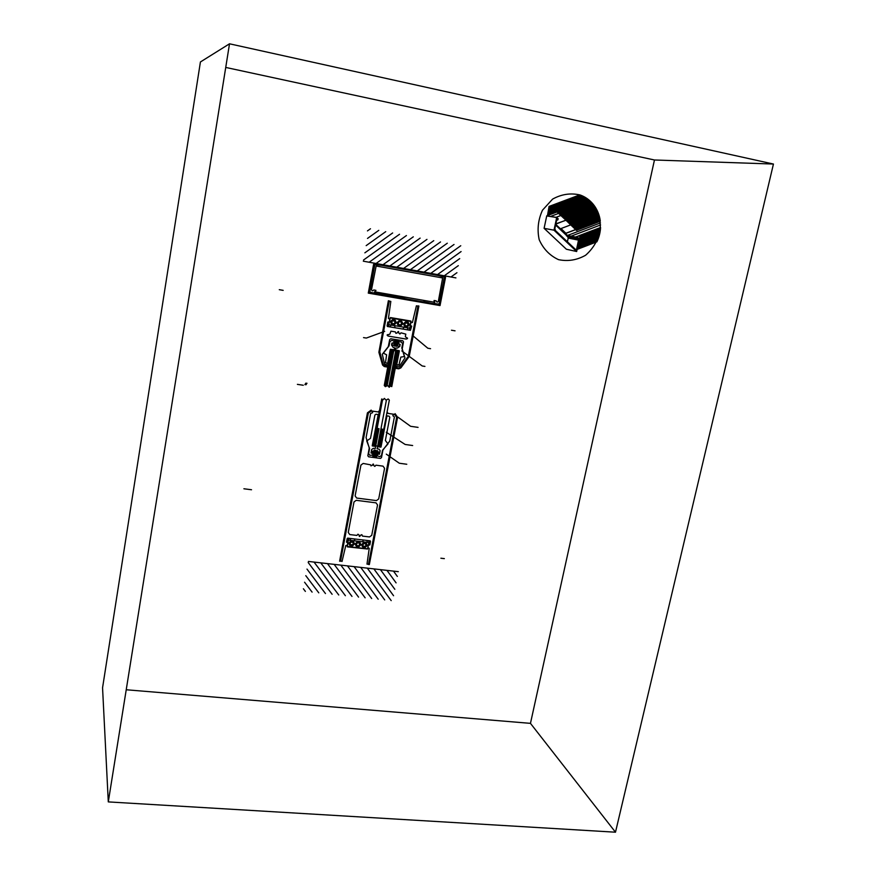 <?xml version="1.0" encoding="UTF-8"?>
<svg xmlns="http://www.w3.org/2000/svg" width="876" height="876" viewBox="0 0 876 876"><rect width="100%" height="100%" fill="white"/><g stroke="black" fill="none" stroke-linecap="round" stroke-linejoin="round"><path stroke-width="1.31" d="M200.418 61.966L229.512 43.8L108.296 801.901L615.489 832.2L773.442 164.042L229.512 43.8L200.418 61.966L102.558 687.802L108.296 801.901L102.558 687.802M126.232 689.762L530.462 723.357L615.489 832.2L530.462 723.357L654.46 159.99L773.442 164.042L654.46 159.99L225.734 67.43M547.993 213.021L554.3 208.576L553.731 208.86L576.89 230.432L553.731 208.86L576.966 230.07L554.3 208.576L576.452 230.005M584.5 196.958L553.807 208.51L576.375 230.333M576.101 249.989L574.722 249.693L576.101 249.989L555.494 230.596L554.158 230.344L555.494 230.596L554.858 228.647L556.829 219.197L556.282 219.109L557.716 220.029L558.198 218.847L556.742 217.434L553.982 230.18L576.66 251.511L579.321 238.995L577.81 237.462L576.89 238.327L577.919 238.896L567.604 236.87L577.919 238.896L578.521 240.133L576.474 249.791L575.718 249.627L576.266 250.01M556.742 217.434L546.744 215.846L544.095 228.329L553.982 230.18L544.095 228.329L566.389 249.244L576.66 251.511L566.389 249.244M556.293 219.055L556.84 219.142M556.698 219.854L557.716 220.029M557.059 219.219L557.683 219.318L557.059 219.219M556.348 218.803L558.067 219.109L556.348 218.803M556.402 218.551L558.198 218.847L556.402 218.551M546.668 215.923L556.621 217.522L546.668 215.923M577.448 238.633L579.321 238.995L577.448 238.633M577.043 238.403L579.266 238.841L577.043 238.403M567.517 235.48L577.853 237.856L567.538 235.852L577.174 238.042L566.663 235.994L576.955 237.998L566.663 235.994L576.89 238.327L567.604 236.87M567.418 241.82L568.195 238.097L578.521 240.133L568.195 238.097L567.812 236.914M342.067 561.253L340.556 561.078L368.336 413.089L371.183 411.019L372.727 411.731L372.541 412.738L370.636 413.406L366.091 437.562L369.245 447.964L367.843 455.75L368.577 456.79L380.403 458.422L381.476 457.633L382.911 450.111L389.809 440.935L394.408 416.91L392.875 415.739L393.061 414.742L394.769 414.512L396.675 417.261L368.467 564.286L366.978 564.111L369.245 548.31L367.898 547.697L368.38 545.179L369.891 544.905L370.22 540.831L347.652 538.127L346.436 542.113L347.805 542.737L347.323 545.266L345.79 545.54L342.023 561.483M387.63 412.552L387.488 413.319L394.945 414.425L396.839 417.173L368.577 564.494L369.322 564.582L397.595 417.283L395.087 413.658M378.706 411.227L378.563 411.994L371.052 410.888L368.205 412.946L340.37 561.264L339.614 561.177L367.438 412.826L371.194 410.11M370.712 464.86L363.179 463.437L360.923 465.079L355.119 495.915L356.663 498.05L376.461 500.601L378.695 498.959L384.564 468.299L383.042 466.141L375.924 465.178L374.829 466.404L373.702 465.463C373.592 463.59 373.143 463.524 372.344 465.287L370.92 465.879L370.712 464.86M384.706 599.918L360.704 567.385M391.2 600.618L367.296 568.141M393.576 595.735L373.877 568.885M378.202 599.217L354.101 566.641M371.676 598.516L347.465 565.885M338.76 594.99L314.024 562.074M345.385 595.702L320.758 562.841M351.988 596.403L327.46 563.607M358.569 597.114L334.15 564.363M365.128 597.815L340.819 565.119M332.124 594.278L308.188 562.512M312.097 592.121L304.574 582.222M318.787 592.844L305.779 575.663M325.467 593.556L306.983 569.093M305.385 591.409L303.381 588.771M394.835 589.307L380.425 569.63M396.094 582.879L386.962 570.375M308.418 561.439L398.328 571.667M397.354 576.441L393.488 571.119M348.33 540.109L368.84 542.562M348.681 538.247L369.19 540.711L367.635 548.858L347.137 546.438L348.681 538.247M367.559 549.022L368.325 545.025L369.847 544.752L370.504 541.335L367.537 540.744L365.467 543.908C367.821 547.533 360.244 546.624 363.847 543.722L362.697 539.934L355.218 539.036L352.7 542.386C355.087 546.022 347.454 545.113 351.079 542.2L350.269 538.674L347.181 538.543L346.535 541.97L347.903 542.594L347.334 546.865L367.559 549.022M354.473 543.886C353.258 540.12 351.375 539.901 348.823 543.219C350.039 546.985 351.922 547.204 354.473 543.886M354.101 543.843C353.05 540.58 351.418 540.393 349.206 543.262C350.258 546.525 351.889 546.723 354.101 543.843M360.857 544.653C359.653 540.886 357.78 540.667 355.229 543.974C356.433 547.741 358.306 547.96 360.857 544.653M360.485 544.598C359.434 541.346 357.813 541.149 355.601 544.029C356.652 547.281 358.273 547.478 360.485 544.598M366.847 545.365C365.807 542.102 364.186 541.915 361.985 544.784C363.025 548.037 364.646 548.223 366.847 545.365M367.219 545.409C366.026 541.653 364.153 541.423 361.602 544.741C362.806 548.486 364.679 548.715 367.219 545.409M349.995 543.766L350.728 542.266L352.382 542.047L353.313 543.339L352.579 544.839L350.915 545.058L349.995 543.766M359.675 544.511L359.127 543.01L357.496 542.824L356.412 544.116L356.959 545.617L358.591 545.803L359.675 544.511M363.277 543.974L362.806 545.562L363.956 546.657L365.555 546.164L366.026 544.587L364.887 543.492L363.277 543.974M359.105 535.105C359.215 536.944 359.664 536.999 360.452 535.269L361.854 534.667L362.434 536.09L369.508 536.944L371.731 535.313L377.545 504.97L376.023 502.846L356.236 500.316L353.992 501.959L348.254 532.477L349.787 534.568L356.893 535.422L357.977 534.196L359.105 535.105M438.361 301.202C437.398 302.494 436.686 302.384 436.237 300.862L434.069 300.49L434.354 303.567L439.051 304.136L444.406 276.63L374.95 264.125L369.781 292.091L374.523 293.164L375.946 290.35L373.724 289.967C372.716 291.248 371.993 291.106 371.544 289.551L376.143 266.008L442.643 277.966L438.361 301.235M381.651 264.497L381.509 265.308L374.37 264.541L369.07 293.252L368.281 293.121L373.592 264.399L375.103 263.315L444.559 275.841L445.545 277.353L440.037 305.571L439.281 305.439L444.778 277.21L438.033 275.48L438.186 274.692M398.481 351.375L391.769 386.623L390.433 385.944L389.207 387.258L387.575 385.506L385.385 386.666L384.257 385.517L390.948 350.159L398.481 351.375L390.948 350.159M390.948 386.207L397.605 351.232L391.857 350.301L385.035 386.316M389.908 386.502L396.642 351.079M388.856 386.885L395.689 350.926M387.115 385.747L393.773 350.608M386.02 386.327L392.82 350.455M386.272 432.218L405.172 444.471L412.651 445.534M375.684 445.785L372.464 445.337L372.344 445.95L375.563 446.399L375.333 448.479L373.296 448.359L371.665 449.541L371.008 453.001L372.826 453.571L372.519 455.17L369.792 455.268L368.632 453.626L369.573 448.457L366.726 440.913L370.493 438.372L374.906 415.027L375.99 414.238L378.125 414.556L378.114 415.158L372.223 445.774L377.742 446.081M385.374 440.486L389.809 417.228L389.075 416.166L386.951 415.848L381.016 447.012L377.622 446.694L377.085 448.731L379.056 449.158L380.151 450.724L379.494 454.184L377.753 454.096L377.271 455.827L379.823 456.648L381.509 455.421L382.527 450.264L387.98 443.913L385.374 440.486M386.699 417.195L386.086 417.107L380.622 445.851L381.224 445.939M377.874 415.903L378.487 415.99L373.034 444.789L372.42 444.701M382.615 399.423L373.888 445.534M378.082 428.506L374.829 445.665M379.034 428.649L375.782 445.807M381.881 429.054L378.629 446.202M382.834 429.196L379.571 446.333M386.447 399.905L377.676 446.07M379.067 454.02L371.49 452.969L371.851 451.063L379.428 452.115L379.067 454.02M377.928 453.867L377.304 452.98M378.465 453.932L377.403 452.443M379.001 454.009L377.512 451.896M379.155 453.549L378.005 451.917M379.253 453.012L378.541 451.994M377.315 452.914L373.559 452.388M377.14 453.823L373.384 453.297M376.965 454.743L373.209 454.217M376.373 457.863L377.676 450.998L374.468 450.078L372.618 457.349M377.49 451.994L373.734 451.469M377.665 451.085L373.91 450.56M376.954 452.388L374.096 451.994L376.954 452.388M376.779 453.308L373.932 452.903M376.428 455.137L373.581 454.743M376.603 454.217L373.756 453.823M377.118 451.479L374.271 451.074M371.676 451.95L372.738 451.184M371.577 452.487L373.275 451.26M371.555 452.98L373.745 451.37M372.092 453.045L373.647 451.917M372.629 453.122L373.548 452.454M376.45 457.48L372.694 456.965M376.8 455.651L373.034 455.137M376.625 456.571L372.869 456.046M376.253 456.046L373.406 455.651M376.078 456.965L373.231 456.571M374.14 450.155L372.771 457.371M377.589 450.636L376.22 457.841M386.283 454.14L399.303 463.229L406.782 464.258M377.589 446.059L380.961 446.53L380.841 447.143L377.479 446.672L377.589 446.059M367.011 440.3L366.726 440.913M387.98 443.913L387.948 443.267M383.765 429.328L389.327 400.113L388.199 398.963L386.02 400.124L384.389 398.394L383.162 399.697L381.706 398.963L376.165 428.233M397.901 417.107L410.581 426.294L418.071 427.378M389.218 400.004L388.199 398.963L386.02 400.124L384.389 398.394L383.162 399.697L381.794 399.007M402.215 348.889L403.497 341.837L402.752 340.742L390.795 338.771L389.7 339.57L388.298 346.622L382.308 354.254L384.553 363.956L387.389 364.942L386.995 366.157L383.327 364.745L384.433 365.774L387.126 366.201L386.973 366.978L384.279 366.551L382.549 365.018L378.87 352.251L388.364 300.753L389.141 300.884L379.647 351.495L383.294 364.766L379.768 351.802L389.283 301.125L390.827 301.399L388.418 318.459L389.809 319.182L389.305 321.875L387.729 322.105L387.389 326.474L410.439 330.329L411.709 326.135L410.329 325.412L410.844 322.729L412.41 322.499L416.396 305.812L417.918 306.074L408.271 356.401L400.222 367.427L408.501 356.149L418.137 305.888L418.903 306.02L409.223 356.455L400.847 367.909L398.657 368.829L395.985 368.402L396.127 367.624L398.81 368.051L396.27 367.624L396.346 366.365L399.368 366.299L405.008 357.912L402.172 348.768M410.34 330.318L411.6 326.277L410.231 325.554L410.855 321.021L390.433 317.572L389.349 322.05L387.783 322.28L387.093 325.927L390.149 326.693L392.295 323.375C389.886 319.368 397.682 320.682 393.959 323.66L395.12 327.766L402.752 329.048L405.347 325.565C402.96 321.58 410.713 322.883 407.001 325.85L407.789 329.639L410.34 330.318M411.052 321.481L409.388 330.153L388.44 326.66L390.083 317.933L411.052 321.481M404.416 356.554L400.825 357.09L399.018 364.701L396.686 364.942L399.368 350.871L395.503 349.842L395.842 348.035L397.496 348.057L399.785 346.414L400.168 344.421L398.481 343.655L399.095 341.651L401.427 342.034L402.577 343.742L401.832 347.991L404.416 356.554M383.414 353.17L386.612 354.802L385.506 362.555L387.63 363.507L390.302 349.404L394.31 349.644L394.66 347.838L393.094 347.345L391.55 345.067L391.922 343.063L393.795 342.888L393.948 340.808L391.616 340.425L389.897 341.662L389.021 345.91L383.414 353.17M401.81 350.904L422.21 365.971L424.926 366.409M399.062 352.47L396.828 364.197L396.061 364.077L398.295 352.338L399.062 352.47M389.995 351.002L387.772 362.763L388.539 362.883L390.762 351.123L389.995 351.002M398.81 368.051L400.233 367.449L398.788 368.03M384.663 331.358L366.332 338.059L363.529 337.599M413.428 336.187L427.838 348.243L430.554 348.681M392.284 343.053L399.949 344.312L399.576 346.272L391.911 345.024L392.284 343.053M394.112 343.436L397.912 344.06M394.288 342.494L398.087 343.118M394.846 342.1L397.726 342.571M394.66 343.042L397.54 343.512M393.751 345.33L397.551 345.943M394.31 344.925L397.189 345.396M393.937 344.377L397.737 345.002M394.485 343.983L397.365 344.454M394.474 341.552L398.273 342.177M394.123 345.878L397.003 346.338M395.415 350.071L399.237 350.685L399.095 351.473L395.273 350.849L395.415 350.071M394.233 349.874L390.4 349.261L390.258 350.039L394.09 350.663L394.233 349.874M405.807 334.128L401.011 332.825L399.916 334.03L398.777 333.022C398.668 331.062 398.219 330.986 397.397 332.792L395.952 333.373L395.372 331.884L390.937 331.15L389.886 334.084L388.648 334.588C386.787 334.61 386.634 335.103 388.199 336.088L406.168 339.056C407.986 338.629 408.03 338.114 406.3 337.512L405.325 336.647L405.807 334.128M398.668 340.063L394.868 339.439M394.824 339.658L398.635 340.282M394.649 340.611L398.449 341.235M395.196 340.206L398.076 340.687M395.021 341.158L397.901 341.629M409.76 328.182L388.813 324.678M405.665 325.949L404.734 324.525L405.5 322.948L407.187 322.795L408.117 324.219L407.362 325.784L405.665 325.949M395.875 322.598C394.835 319.05 393.16 318.765 390.871 321.755C391.933 325.303 393.598 325.576 395.875 322.598M402.402 323.693C401.361 320.145 399.697 319.871 397.419 322.85C398.46 326.398 400.124 326.671 402.402 323.693M391.725 322.631L392.897 323.857L394.55 323.408L395.032 321.722L393.871 320.496L392.207 320.945L391.725 322.631M401.033 321.93L401.58 323.551L400.463 324.897L398.799 324.624L398.251 322.992L399.357 321.645L401.033 321.93M408.917 324.788C407.877 321.251 406.223 320.977 403.945 323.945C404.975 327.482 406.639 327.766 408.917 324.788M396.27 322.664C395.054 318.568 393.127 318.24 390.488 321.689C391.703 325.784 393.631 326.102 396.27 322.664M409.3 324.854C408.106 320.769 406.19 320.452 403.562 323.89C404.756 327.963 406.672 328.281 409.3 324.854M402.796 323.759C401.591 319.674 399.664 319.346 397.036 322.784C398.241 326.868 400.157 327.197 402.796 323.759M439.347 304.64L369.311 292.464L369.157 293.274L439.194 305.428L439.347 304.64M408.435 299.264L400.781 297.73L408.435 299.264M377.753 293.931L385.56 295.081L377.753 293.931M431.134 303.205L423.546 301.683L431.134 303.205M447.297 243.21L410.428 269.677M440.529 241.94L403.595 268.45M454.031 244.47L417.239 270.914M461.094 251.565L430.795 273.356M460.754 245.74L424.028 272.129M433.751 240.67L396.74 267.213M426.951 239.389L389.875 265.976M420.141 238.119L382.987 264.738M413.297 236.827L376.067 263.49M406.431 235.545L369.135 262.242M392.656 232.961L364.854 252.835M399.555 234.253L363.54 260.019M378.782 230.355L367.493 238.425M385.725 231.658L366.168 245.63M458.323 265.658L444.274 275.787M459.714 258.617L437.54 274.571M455.925 277.889L363.321 261.19M456.944 272.699L450.976 276.991M370.471 228.756L367.46 230.903M404.635 298.398L374.665 293.186L374.534 291.861L375.377 291.259L375.913 292.047L433.489 302.078L434.266 301.519L434.814 302.351L434.211 303.545M549.307 206.67L580.262 195.03L549.066 206.429L579.813 194.877L549.066 206.429L547.467 215.584L549.361 206.648M549.252 206.966L550.062 206.386M549.219 207.108L550.402 206.254M549.186 207.251L550.752 206.123M549.164 207.393L551.103 205.991M549.132 207.535L551.453 205.86M549.099 207.678L551.792 205.729M549.077 207.809L552.143 205.597M549.044 207.951L552.493 205.466M549.011 208.094L552.844 205.345M548.989 208.236L553.183 205.214M548.956 208.379L553.533 205.083M548.923 208.521L553.884 204.951M548.902 208.663L554.234 204.82M548.869 208.795L554.574 204.688M548.836 208.937L554.924 204.557M548.814 209.079L555.274 204.426M548.781 209.222L555.625 204.294M548.748 209.364L555.964 204.163M548.726 209.506L556.315 204.031M548.694 209.649L556.665 203.9M548.661 209.791L557.016 203.769M548.639 209.922L557.355 203.637M548.606 210.065L557.705 203.517M548.573 210.207L558.056 203.385M548.551 210.349L558.395 203.254M548.518 210.492L558.746 203.123M548.486 210.634L559.096 202.991M548.464 210.777L559.446 202.86M548.431 210.908L559.786 202.728M548.398 211.05L560.136 202.597M548.376 211.193L560.487 202.465M548.343 211.335L560.826 202.334M548.31 211.477L561.177 202.203M548.288 211.62L561.527 202.071M548.256 211.751L561.866 201.951M548.223 211.893L562.217 201.819M548.201 212.036L562.567 201.688M548.168 212.178L562.907 201.557M548.135 212.321L563.257 201.425M548.113 212.463L563.607 201.294M548.08 212.605L563.947 201.162M548.048 212.737L553.785 208.608M554.07 208.411L564.297 201.031M548.026 212.879L553.752 208.751M554.409 208.28L564.648 200.9M554.76 208.149L564.987 200.768M547.96 213.164L553.818 208.948M555.11 208.017L565.338 200.648M547.938 213.306L553.895 209.014M555.461 207.886L565.688 200.516M547.905 213.448L553.96 209.079M555.8 207.754L566.027 200.385M547.883 213.591L554.037 209.145M556.15 207.623L566.378 200.254M547.85 213.722L554.103 209.222M556.501 207.492L566.728 200.122M547.818 213.864L554.179 209.287M556.84 207.36L567.068 199.991M547.796 214.007L554.245 209.353M557.191 207.229L567.418 199.859M547.763 214.149L554.322 209.419M557.541 207.097L567.768 199.728M547.73 214.291L554.388 209.484M557.892 206.966L568.108 199.597M547.708 214.434L554.464 209.561M558.231 206.835L568.458 199.465M547.675 214.565L554.53 209.627M558.581 206.703L568.798 199.345M547.642 214.708L554.607 209.692M558.932 206.583L569.148 199.213M547.62 214.85L554.683 209.758M559.271 206.451L569.499 199.082M547.588 214.992L554.749 209.824M559.622 206.32L569.838 198.951M547.555 215.135L554.826 209.901M559.972 206.189L570.188 198.819M547.533 215.277L554.891 209.966M560.312 206.057L570.539 198.688M547.5 215.408L554.968 210.032M560.662 205.926L570.878 198.556M547.467 215.551L555.034 210.098M561.012 205.794L571.229 198.425M547.741 215.485L555.11 210.163M561.352 205.663L571.568 198.304M548.08 215.354L555.176 210.24M561.702 205.531L571.918 198.173M548.431 215.222L555.253 210.306M562.053 205.4L572.269 198.042M548.781 215.091L555.318 210.371M562.392 205.269L572.608 197.91M549.132 214.959L555.395 210.437M562.742 205.137L572.959 197.779M549.471 214.828L555.461 210.503M563.093 205.017L573.298 197.648M549.821 214.697L555.537 210.579M563.432 204.885L573.649 197.516M550.172 214.565L555.614 210.645M563.783 204.754L573.999 197.385M550.511 214.434L555.68 210.711M564.133 204.623L574.338 197.264M550.862 214.302L555.756 210.777M564.472 204.491L574.689 197.133M551.212 214.171L555.822 210.842M564.823 204.36L575.028 197.001M551.562 214.04L555.899 210.919M565.173 204.228L575.379 196.87M551.902 213.908L555.964 210.985M565.513 204.097L575.718 196.739M552.252 213.777L556.041 211.05M565.863 203.966L576.069 196.607M552.603 213.645L556.107 211.116M566.203 203.834L576.419 196.476M552.942 213.514L556.183 211.182M566.553 203.703L576.758 196.344M553.293 213.383L556.249 211.258M566.903 203.582L577.109 196.224M553.643 213.251L556.326 211.324M567.243 203.451L577.448 196.093M553.993 213.12L556.391 211.39M567.593 203.32L577.799 195.961M554.333 212.999L556.468 211.455M567.944 203.188L578.138 195.83M554.683 212.868L556.545 211.521M568.283 203.057L578.488 195.698M555.034 212.737L556.61 211.598M568.633 202.925L578.839 195.567M555.373 212.605L556.687 211.663M568.973 202.794L579.178 195.436M555.723 212.474L556.753 211.729M569.323 202.663L579.529 195.315M556.074 212.342L556.829 211.795M569.674 202.531L579.868 195.184M570.013 202.411L580.219 195.052M570.364 202.279L580.361 195.063M570.703 202.148L580.47 195.107M571.053 202.017L580.58 195.14M571.404 201.885L580.689 195.184M571.743 201.754L580.799 195.228M572.094 201.622L580.908 195.271M572.433 201.491L581.018 195.304M572.784 201.36L581.127 195.348M573.123 201.239L581.226 195.392M573.473 201.108L581.335 195.436M573.824 200.976L581.445 195.479M574.163 200.845L581.544 195.523M574.514 200.714L581.653 195.567M574.853 200.582L581.752 195.611M575.203 200.451L581.861 195.655M575.543 200.319L581.96 195.698M575.893 200.199L582.069 195.742M576.244 200.067L582.168 195.786M576.583 199.936L582.266 195.83M576.934 199.805L582.376 195.885M577.273 199.673L582.474 195.928M577.623 199.542L582.573 195.972M577.963 199.41L582.671 196.016M578.313 199.279L582.77 196.06M578.653 199.159L582.868 196.114M579.003 199.027L582.978 196.158M579.343 198.896L583.077 196.202M579.693 198.764L583.175 196.257M580.032 198.633L583.274 196.301M580.383 198.502L583.361 196.355M580.722 198.37L583.46 196.399M581.073 198.25L583.558 196.454M581.423 198.118L583.657 196.498M581.763 197.987L583.755 196.553M582.113 197.856L583.854 196.596M582.452 197.724L583.942 196.651M582.803 197.593L584.04 196.695M583.142 197.461L584.139 196.75M583.493 197.341L584.226 196.804M554.311 208.587L554.891 208.17M554.388 208.652L555.231 208.039M554.453 208.718L555.581 207.908M554.53 208.795L555.932 207.787M554.607 208.86L556.282 207.656M554.672 208.926L556.621 207.524M554.749 208.992L556.972 207.393M554.815 209.068L557.322 207.262M554.891 209.134L557.662 207.13M554.957 209.2L558.012 206.999M555.034 209.265L558.362 206.867M555.099 209.331L558.702 206.736M555.176 209.408L559.052 206.605M555.242 209.474L559.403 206.473M555.318 209.539L559.742 206.342M555.384 209.605L560.092 206.21M555.461 209.671L560.443 206.079M555.537 209.747L560.793 205.959M555.603 209.813L561.133 205.827M555.68 209.879L561.483 205.696M555.745 209.944L561.834 205.564M555.822 210.01L562.173 205.433M555.888 210.087L562.523 205.302M555.964 210.152L562.863 205.17M556.03 210.218L563.213 205.039M556.107 210.284L563.564 204.907M556.172 210.349L563.903 204.776M556.249 210.426L564.253 204.645M556.315 210.492L564.604 204.524M556.391 210.558L564.943 204.393M556.468 210.623L565.294 204.261M556.534 210.689L565.644 204.13M556.61 210.766L565.984 203.999M556.676 210.831L566.334 203.867M556.753 210.897L566.684 203.736M556.818 210.963L567.024 203.604M556.895 211.028L567.374 203.473M556.961 211.105L567.714 203.341M557.037 211.171L568.064 203.221M557.103 211.236L568.414 203.09M557.18 211.302L568.754 202.958M557.245 211.368L569.104 202.827M557.322 211.444L569.444 202.695M557.388 211.51L569.794 202.564M557.465 211.576L570.145 202.433M557.53 211.642L570.484 202.301M557.607 211.707L570.834 202.17M557.683 211.773L571.174 202.038M557.749 211.85L571.524 201.918M557.826 211.915L571.875 201.787M557.892 211.981L572.214 201.655M557.968 212.047L572.565 201.524M558.034 212.112L572.904 201.392M558.111 212.189L573.254 201.261M558.176 212.255L573.594 201.13M558.253 212.321L573.944 200.998M558.319 212.386L574.295 200.878M558.395 212.452L574.634 200.746M558.461 212.529L574.985 200.615M558.538 212.594L575.324 200.484M558.603 212.66L575.674 200.352M558.68 212.726L576.014 200.221M558.746 212.791L576.364 200.089M558.822 212.868L576.715 199.958M558.888 212.934L577.054 199.838M558.965 212.999L577.404 199.706M559.041 213.065L577.744 199.575M559.107 213.131L578.094 199.443M559.184 213.196L578.434 199.312M559.249 213.273L578.784 199.18M559.326 213.339L579.124 199.049M559.392 213.405L579.474 198.918M559.468 213.47L579.813 198.797M559.534 213.536L580.164 198.666M559.611 213.613L580.503 198.534M559.676 213.678L580.854 198.403M559.753 213.744L581.193 198.272M559.819 213.81L581.544 198.14M559.895 213.875L581.883 198.009M559.961 213.941L582.233 197.888M560.038 214.018L582.573 197.757M560.103 214.083L582.923 197.626M560.18 214.149L583.263 197.494M560.246 214.215L583.613 197.363M560.322 214.281L583.953 197.231M560.388 214.357L584.303 197.1M560.465 214.423L584.599 197.001M560.53 214.489L584.697 197.056M560.607 214.554L584.785 197.111M560.673 214.62L584.883 197.166M560.75 214.686L584.971 197.22M560.815 214.762L585.058 197.264M560.892 214.828L585.157 197.319M560.968 214.894L585.245 197.374M561.034 214.959L585.332 197.429M561.111 215.025L585.431 197.483M561.177 215.102L585.518 197.538M561.253 215.167L585.606 197.593M561.319 215.233L585.694 197.648M561.396 215.299L585.781 197.702M561.461 215.365L585.869 197.757M561.538 215.43L585.956 197.812M561.604 215.507L586.044 197.866M561.68 215.573L586.132 197.921M561.746 215.638L586.219 197.976M561.823 215.704L586.307 198.042M561.888 215.77L586.394 198.096M561.965 215.835L586.482 198.151M562.031 215.912L586.57 198.206M562.107 215.978L586.646 198.261M562.173 216.043L586.734 198.326M562.25 216.109L586.821 198.381M562.315 216.175L586.909 198.436M562.392 216.252L586.986 198.491M562.458 216.317L587.073 198.556M562.534 216.383L587.161 198.611M562.6 216.449L587.238 198.677M562.677 216.514L587.325 198.732M562.742 216.58L587.402 198.786M562.819 216.657L587.489 198.852M562.885 216.722L587.566 198.907M562.961 216.788L587.654 198.972M563.027 216.854L587.73 199.027M563.104 216.919L587.818 199.093M563.169 216.985L587.895 199.148M563.246 217.062L587.971 199.213M563.312 217.128L588.059 199.268M563.388 217.193L588.135 199.334M563.454 217.259L588.212 199.389M563.531 217.325L588.289 199.454M563.596 217.39L588.376 199.52M563.673 217.467L588.453 199.575M563.739 217.533L588.53 199.64M563.815 217.598L588.606 199.706M563.881 217.664L588.683 199.761M563.958 217.73L588.76 199.827M564.024 217.796L588.836 199.892M564.1 217.872L588.913 199.958M564.166 217.938L588.99 200.013M564.243 218.004L589.066 200.078M564.308 218.069L589.143 200.144M564.385 218.135L589.22 200.21M564.451 218.201L589.296 200.275M564.527 218.277L589.373 200.341M564.593 218.343L589.449 200.396M564.67 218.409L589.526 200.462M564.735 218.474L589.603 200.527M564.812 218.54L589.668 200.593M564.878 218.606L589.745 200.659M564.954 218.671L589.822 200.724M565.02 218.748L589.898 200.79M565.097 218.814L589.964 200.856M565.162 218.88L590.041 200.922M565.239 218.945L590.117 200.987M565.305 219.011L590.183 201.053M565.381 219.077L590.26 201.119M565.447 219.153L590.325 201.184M565.524 219.219L590.402 201.25M565.589 219.285L590.468 201.327M565.666 219.35L590.544 201.392M565.732 219.416L590.61 201.458M565.808 219.482L590.687 201.524M565.874 219.558L590.752 201.589M565.951 219.624L590.818 201.666M566.016 219.69L590.895 201.732M566.093 219.756L590.961 201.798M566.159 219.821L591.037 201.863M566.235 219.887L591.103 201.94M566.301 219.953L591.169 202.006M566.378 220.029L591.234 202.071M566.443 220.095L591.311 202.137M566.52 220.161L591.377 202.214M566.586 220.226L591.442 202.279M566.652 220.292L591.508 202.356M566.728 220.358L591.574 202.422M566.794 220.434L591.639 202.487M566.871 220.5L591.705 202.564M566.936 220.566L591.771 202.63M567.013 220.632L591.847 202.706M567.079 220.697L591.913 202.772M567.155 220.763L591.979 202.849M567.221 220.829L592.045 202.914M567.298 220.905L592.099 202.991M567.363 220.971L592.165 203.057M567.44 221.037L592.231 203.133M567.506 221.102L592.296 203.199M567.582 221.168L592.362 203.276M567.648 221.234L592.428 203.341M567.725 221.31L592.494 203.418M567.79 221.376L592.548 203.495M567.867 221.442L592.614 203.56M567.933 221.508L592.68 203.637M568.009 221.573L592.745 203.714M568.075 221.639L592.8 203.779M568.152 221.705L592.866 203.856M568.217 221.781L592.932 203.933M568.294 221.847L592.986 204.009M568.36 221.913L593.052 204.075M568.436 221.978L593.118 204.152M568.502 222.044L593.172 204.228M568.579 222.11L593.238 204.305M568.644 222.175L593.293 204.382M568.71 222.252L593.359 204.447M568.787 222.318L593.413 204.524M568.852 222.384L593.479 204.601M568.929 222.449L593.534 204.677M568.995 222.515L593.589 204.754M569.072 222.581L593.654 204.831M569.137 222.646L593.709 204.907M569.214 222.723L593.764 204.984M569.28 222.789L593.829 205.061M569.356 222.854L593.884 205.137M569.422 222.92L593.939 205.214M569.499 222.986L594.005 205.291M569.564 223.051L594.059 205.367M569.641 223.117L594.114 205.444M569.707 223.194L594.169 205.521M569.783 223.26L594.224 205.597M569.849 223.325L594.289 205.674M569.926 223.391L594.344 205.75M569.991 223.457L594.399 205.827M570.057 223.522L594.454 205.904M570.134 223.588L594.508 205.98M570.199 223.665L594.563 206.057M570.276 223.73L594.618 206.145M570.342 223.796L594.673 206.221M570.418 223.862L594.727 206.298M570.484 223.927L594.782 206.375M570.561 223.993L594.837 206.462M570.626 224.059L594.892 206.539M570.703 224.125L594.946 206.616M570.769 224.201L594.99 206.692M570.845 224.267L595.045 206.78M570.911 224.333L595.1 206.856M570.988 224.398L595.154 206.933M571.053 224.464L595.209 207.021M571.119 224.53L595.253 207.097M571.196 224.595L595.308 207.174M571.262 224.672L595.362 207.262M571.338 224.738L595.417 207.338M571.404 224.804L595.461 207.415M571.481 224.869L595.516 207.502M571.546 224.935L595.56 207.579M571.623 225.001L595.614 207.667M571.689 225.066L595.669 207.743M571.765 225.132L595.713 207.831M571.831 225.209L595.768 207.908M571.908 225.274L595.811 207.995M571.973 225.34L595.866 208.072M572.05 225.406L595.91 208.159M572.116 225.471L595.965 208.236M572.181 225.537L596.008 208.324M572.258 225.603L596.063 208.411M572.324 225.669L596.107 208.488M572.4 225.745L596.151 208.576M572.466 225.811L596.206 208.652M572.543 225.877L596.249 208.74M572.608 225.942L596.293 208.827M572.685 226.008L596.348 208.915M572.751 226.074L596.392 208.992M572.827 226.139L596.436 209.079M572.893 226.205L596.479 209.167M572.959 226.282L596.523 209.244M573.035 226.347L596.578 209.331M573.101 226.413L596.622 209.419M573.178 226.479L596.665 209.506M573.243 226.545L596.709 209.594M573.32 226.61L596.753 209.671M573.386 226.676L596.797 209.758M573.462 226.742L596.841 209.846M573.528 226.818L596.885 209.933M573.605 226.884L596.928 210.021M573.67 226.95L596.972 210.109M573.736 227.015L597.016 210.196M573.813 227.081L597.06 210.273M573.879 227.147L597.103 210.36M573.955 227.213L597.147 210.448M574.021 227.278L597.191 210.536M574.098 227.355L597.235 210.623M574.163 227.421L597.268 210.711M574.24 227.486L597.312 210.798M574.306 227.552L597.355 210.886M574.382 227.618L597.399 210.974M574.448 227.683L597.443 211.072M574.514 227.749L597.476 211.16M574.59 227.815L597.52 211.247M574.656 227.891L597.563 211.335M574.733 227.957L597.596 211.423M574.798 228.023L597.64 211.51M574.875 228.089L597.684 211.598M574.941 228.154L597.717 211.685M575.017 228.22L597.76 211.784M575.083 228.286L597.793 211.872M575.149 228.351L597.837 211.959M575.225 228.417L597.87 212.047M575.291 228.494L597.914 212.134M575.368 228.559L597.947 212.233M575.433 228.625L597.99 212.321M575.51 228.691L598.023 212.408M575.576 228.756L598.056 212.507M575.652 228.822L598.1 212.594M575.718 228.888L598.133 212.682M575.795 228.954L598.166 212.78M575.861 229.019L598.209 212.868M575.926 229.096L598.242 212.956M576.003 229.162L598.275 213.054M576.069 229.227L598.319 213.142M576.145 229.293L598.352 213.24M576.211 229.359L598.385 213.328M576.288 229.424L598.418 213.416M576.353 229.49L598.45 213.514M576.419 229.556L598.483 213.602M576.496 229.621L598.516 213.7M576.561 229.698L598.56 213.788M576.638 229.764L598.593 213.886M576.704 229.83L598.626 213.985M576.879 229.819L598.658 214.072M577.218 229.698L598.691 214.171M577.558 229.567L598.724 214.259M577.908 229.435L598.757 214.357M578.248 229.304L598.779 214.456M578.587 229.173L598.812 214.543M578.937 229.041L598.845 214.642M579.277 228.91L598.877 214.74M579.627 228.778L598.91 214.828M579.967 228.647L598.943 214.927M580.306 228.516L598.976 215.025M580.657 228.384L598.998 215.124M580.996 228.253L599.031 215.211M581.335 228.132L599.064 215.31M581.686 228.001L599.085 215.408M582.025 227.869L599.118 215.507M582.365 227.738L599.151 215.606M582.715 227.607L599.173 215.693M583.055 227.475L599.206 215.792M583.394 227.344L599.228 215.89M583.745 227.213L599.261 215.989M584.084 227.081L599.293 216.087M584.423 226.95L599.315 216.186M584.774 226.818L599.348 216.284M585.113 226.698L599.37 216.383M585.453 226.566L599.392 216.481M585.803 226.435L599.425 216.58M586.143 226.304L599.447 216.679M586.482 226.172L599.48 216.777M586.821 226.041L599.502 216.876M587.172 225.909L599.523 216.974M587.511 225.778L599.545 217.073M587.851 225.647L599.578 217.171M588.201 225.515L599.6 217.27M588.541 225.395L599.622 217.368M588.88 225.263L599.644 217.478M589.22 225.132L599.677 217.576M589.57 225.001L599.699 217.675M589.909 224.869L599.721 217.774M590.249 224.738L599.742 217.872M590.599 224.606L599.764 217.982M590.939 224.475L599.786 218.08M591.278 224.344L599.808 218.179M591.618 224.223L599.83 218.277M591.968 224.092L599.852 218.387M592.307 223.96L599.874 218.485M592.647 223.829L599.896 218.584M592.986 223.698L599.918 218.693M593.337 223.566L599.94 218.792M593.676 223.435L599.95 218.891M594.016 223.303L599.972 219M594.355 223.183L599.994 219.099M594.705 223.051L600.016 219.208M595.045 222.92L600.027 219.307M595.384 222.789L600.049 219.416M595.724 222.657L600.071 219.515M596.074 222.526L600.093 219.624M596.414 222.394L600.104 219.723M596.753 222.274L600.126 219.832M597.093 222.143L600.137 219.931M597.432 222.011L600.159 220.04M597.782 221.88L600.169 220.15M598.122 221.748L600.191 220.248M598.461 221.617L600.202 220.358M598.801 221.486L600.224 220.467M599.151 221.354L600.235 220.566M599.491 221.234L600.257 220.675M600.169 220.971L576.747 229.873M553.95 208.521L584.522 197.023M565.808 220.314L555.866 223.829M565.71 220.226L556.063 224.004M555.756 224.376L567.473 235.469M567.057 235.983L555.614 225.044M580.022 194.943C570.583 192.819 561.439 194.209 552.603 199.104L542.474 210.207C538.105 219.799 537.021 229.643 539.2 239.717C543.339 248.948 549.778 255.595 558.494 259.646C567.878 261.596 576.901 260.139 585.573 255.266C593.183 248.609 598.1 240.21 600.345 230.059C600.564 219.723 597.717 210.579 591.793 202.652L580.032 194.943M546.788 215.835L557.026 211.981M550.533 216.438L558.538 213.426M560.76 215.529L556.019 217.314M580.23 236.345L581.073 235.732M580.197 236.476L581.412 235.6M580.164 236.619L581.763 235.469M580.142 236.761L582.102 235.337M580.109 236.892L582.441 235.206M580.076 237.035L582.792 235.075M580.054 237.177L583.131 234.943M580.022 237.308L583.471 234.812M579.989 237.451L583.81 234.68M579.967 237.593L584.161 234.549M579.934 237.724L584.5 234.418M579.901 237.867L584.84 234.297M579.879 238.009L585.19 234.166M579.846 238.141L585.529 234.034M579.813 238.283L585.869 233.903M579.792 238.425L586.208 233.772M579.759 238.557L586.559 233.64M579.726 238.699L586.898 233.509M579.693 238.841L587.238 233.377M579.671 238.973L587.577 233.246M579.638 239.115L587.927 233.115M579.605 239.257L588.267 232.983M579.583 239.389L588.606 232.863M579.551 239.531L588.946 232.731M579.518 239.674L589.296 232.6M579.496 239.805L589.636 232.469M579.463 239.947L589.975 232.337M579.43 240.09L590.315 232.206M579.408 240.221L590.665 232.074M579.375 240.363L591.004 231.943M579.343 240.506L591.344 231.811M579.321 240.637L591.683 231.68M579.288 240.78L592.023 231.56M579.255 240.922L592.373 231.428M579.222 241.053L592.713 231.297M579.2 241.196L593.052 231.165M579.167 241.338L593.391 231.034M579.135 241.469L593.742 230.903M579.113 241.612L594.081 230.771M579.08 241.754L594.421 230.64M579.047 241.886L594.76 230.508M579.025 242.028L595.1 230.388M578.992 242.17L595.45 230.257M578.959 242.302L595.789 230.125M578.937 242.444L596.129 229.994M578.905 242.586L596.468 229.862M578.872 242.718L596.808 229.731M578.85 242.86L597.147 229.6M578.817 242.991L597.498 229.468M578.784 243.134L597.837 229.348M578.751 243.276L598.177 229.216M578.729 243.408L598.516 229.085M578.697 243.55L598.856 228.954M578.664 243.692L599.195 228.822M578.642 243.824L599.545 228.691M578.609 243.966L599.885 228.559M578.576 244.108L600.224 228.428M578.554 244.24L600.509 228.34M578.521 244.382L600.498 228.472M578.488 244.524L600.487 228.592M578.467 244.656L600.476 228.713M578.434 244.798L600.465 228.844M578.401 244.941L600.454 228.964M578.379 245.072L600.443 229.096M578.346 245.214L600.432 229.216M578.313 245.346L600.421 229.348M578.291 245.488L600.41 229.468M578.259 245.63L600.399 229.6M578.226 245.762L600.378 229.72M578.193 245.904L600.367 229.851M578.171 246.046L600.356 229.983M578.138 246.178L600.334 230.103M578.105 246.32L600.323 230.235M578.083 246.463L600.301 230.366M578.05 246.594L600.29 230.498M578.018 246.736L600.268 230.618M577.996 246.879L600.246 230.749M577.963 247.01L600.235 230.881M577.93 247.152L600.213 231.012M577.908 247.284L600.191 231.144M577.875 247.426L600.169 231.275M577.842 247.569L600.159 231.406M577.821 247.7L600.137 231.538M577.788 247.842L600.115 231.669M577.755 247.985L600.093 231.801M577.733 248.116L600.071 231.943M577.7 248.258L600.038 232.074M577.667 248.401L600.016 232.206M577.645 248.532L599.994 232.337M577.612 248.674L599.972 232.479M577.58 248.806L599.94 232.611M577.547 248.948L599.918 232.753M577.503 249.102L599.896 232.885M577.645 249.112L599.863 233.016M577.985 248.981L599.83 233.158M578.324 248.861L599.808 233.301M578.675 248.729L599.775 233.432M579.014 248.598L599.742 233.574M579.354 248.466L599.721 233.717M579.693 248.335L599.688 233.848M580.043 248.204L599.655 233.991M580.383 248.072L599.622 234.133M580.722 247.941L599.589 234.275M581.062 247.809L599.556 234.418M581.412 247.678L599.512 234.56M581.752 247.547L599.48 234.702M582.091 247.415L599.447 234.845M582.43 247.284L599.403 234.987M582.77 247.152L599.37 235.129M583.12 247.021L599.326 235.272M583.46 246.89L599.293 235.425M583.799 246.758L599.25 235.567M584.139 246.627L599.206 235.71M584.478 246.495L599.162 235.863M584.829 246.375L599.129 236.005M585.168 246.244L599.085 236.159M585.507 246.112L599.042 236.312M585.847 245.981L598.987 236.454M586.197 245.849L598.943 236.608M586.537 245.718L598.899 236.761M586.876 245.587L598.845 236.914M587.216 245.455L598.801 237.057M587.555 245.324L598.746 237.21M587.895 245.192L598.702 237.363M588.245 245.061L598.647 237.527M588.584 244.93L598.593 237.681M588.924 244.798L598.538 237.834M589.263 244.667L598.483 237.987M589.603 244.546L598.428 238.152M589.942 244.415L598.374 238.305M590.293 244.284L598.319 238.469M590.632 244.152L598.253 238.622M590.971 244.021L598.198 238.787M591.311 243.889L598.133 238.951M591.65 243.758L598.067 239.104M591.99 243.627L598.001 239.268M592.34 243.495L597.936 239.433M592.68 243.364L597.87 239.597M593.019 243.232L597.804 239.761M593.359 243.101L597.739 239.936M593.698 242.981L597.662 240.101M594.038 242.849L597.596 240.265M594.377 242.718L597.52 240.44M594.727 242.586L597.443 240.615M595.067 242.455L597.366 240.78M595.406 242.323L597.29 240.955M595.746 242.192L597.213 241.13M596.085 242.061L597.125 241.305M596.425 241.929L597.049 241.48M577.262 249.266L596.885 241.754M577.251 249.342L596.874 241.842M576.003 237.111L600.542 227.771M575.554 237.024L600.564 227.497M600.52 227.99L580.054 235.797L577.12 249.375L580.295 236.027L600.498 228.329M576.955 230.114L600.323 221.234M571.108 236.17L600.597 224.946M577.755 237.462L567.44 235.469L600.498 222.898M575.663 229.654L565.951 233.344L561.045 228.548L565.951 233.344M575.565 229.567L565.984 233.202M570.648 224.902L561.045 228.548M306.961 383.239L305.943 384.794M305.921 383.086L304.903 384.63M297.391 384.367L303.293 385.254M279.28 289.693L283.167 290.361M451.458 330.219L455.049 330.832M243.9 488.775L251.521 489.75M440.88 558.22L444.351 558.625M556.315 218.978L556.917 219.077M546.744 215.846L556.698 217.434M566.608 235.994L576.901 237.998"/></g></svg>
